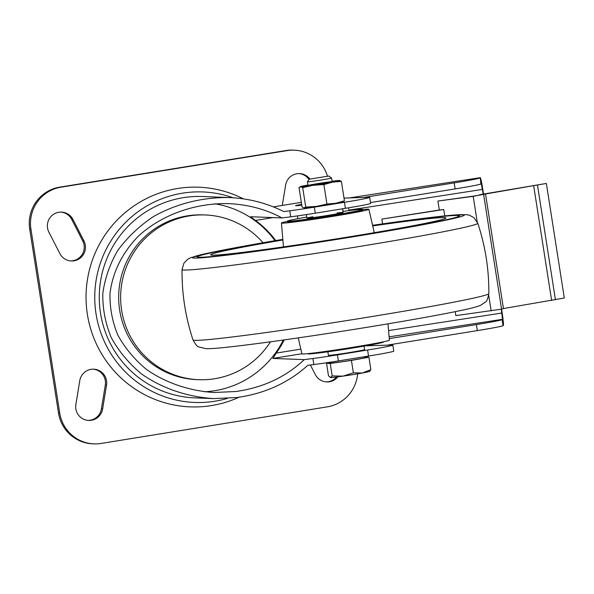 <?xml version="1.0" encoding="UTF-8"?>
<svg xmlns="http://www.w3.org/2000/svg" width="594" height="594" viewBox="0 0 594 594"><rect width="100%" height="100%" fill="white"/><g stroke="black" fill="none" stroke-linecap="round" stroke-linejoin="round"><path stroke-width="0.89" d="M308.063 353.623L308.1 353.831A38.165 1.195 -8.9 0 0 308.598 353.942A38.165 1.195 -8.9 0 0 348.975 348.633A38.165 1.195 -8.9 0 0 383.509 342.018L383.472 341.81M298.262 337.889L301.923 353.876A44.268 1.388 -8.9 0 0 302.509 354.002A44.268 1.388 -8.9 0 0 349.294 347.854A44.268 1.388 -8.9 0 0 389.397 340.176L387.993 323.834M459.481 215.993A132.811 4.173 -8.9 0 0 459.244 215.897A132.507 4.165 -8.9 0 1 339.36 238.847A132.507 4.165 -8.9 0 1 199.176 257.269A132.507 4.165 -8.9 0 1 197.423 256.875A132.507 4.165 -8.9 0 1 282.848 239.538A132.811 4.173 -8.9 0 0 197.119 256.92A132.811 4.173 -8.9 0 0 198.879 257.313A132.811 4.173 -8.9 0 0 339.382 238.855A132.811 4.173 -8.9 0 0 459.541 215.83A132.811 4.173 -8.9 0 0 372.609 225.475M459.288 216.157L459.244 215.874A132.507 4.165 -8.9 0 0 372.609 225.482M282.885 239.991A119.067 3.742 -8.9 0 0 210.699 254.819A119.067 3.742 -8.9 0 0 212.266 255.153A119.067 3.742 -8.9 0 0 337.919 238.647A119.067 3.742 -8.9 0 0 445.975 217.976A119.067 3.742 -8.9 0 0 372.713 225.928M312.897 216.736A18.317 0.572 -8.9 0 0 306.927 218.102A18.317 0.572 -8.9 0 0 307.172 218.161A18.317 0.572 -8.9 0 0 326.552 215.615A18.317 0.572 -8.9 0 0 343.124 212.437A18.317 0.572 -8.9 0 0 337.028 212.956M306.771 217.07A38.165 1.195 -8.9 0 0 287.325 221.176A38.165 1.195 -8.9 0 0 287.83 221.287A38.165 1.195 -8.9 0 0 328.207 215.986A38.165 1.195 -8.9 0 0 362.734 209.37A38.165 1.195 -8.9 0 0 342.961 211.397M287.325 221.176L287.466 222.082A38.165 1.195 -8.9 0 0 287.971 222.193A38.165 1.195 -8.9 0 0 328.348 216.892A38.165 1.195 -8.9 0 0 362.875 210.269L362.734 209.37M287.355 221.384A44.268 1.388 -8.9 0 0 281.43 223.025A44.268 1.388 -8.9 0 0 282.016 223.158A44.268 1.388 -8.9 0 0 328.905 216.996A44.268 1.388 -8.9 0 0 368.904 209.326A44.268 1.388 -8.9 0 0 362.763 209.578M327.866 351.797L328.408 355.279A18.317 0.572 -8.9 0 0 328.653 355.338A18.317 0.572 -8.9 0 0 348.032 352.791A18.317 0.572 -8.9 0 0 364.605 349.614L364.063 346.131M304.254 359.63C285.744 377.101 262.919 387.734 235.773 391.52L213.974 392.5C188.951 390.852 165.37 382.759 146.228 369.238C134.393 359.34 124.948 347.995 117.879 335.194C112.377 321.837 109.742 308.041 109.979 293.8C112.4 272.52 122.394 252.353 138.699 235.848C161.791 214.828 194.802 202.955 228.311 203.616C247.765 204.455 265.681 209.222 282.068 217.931L290.711 216.817L289.768 210.788L283.717 211.568C266.847 203.044 248.53 198.366 228.772 197.527C201.463 197.371 176.314 203.742 153.326 216.632C139.204 226.143 127.376 237.385 117.835 250.349C109.86 264.04 104.848 278.438 102.807 293.525C102.554 308.68 105.361 323.374 111.219 337.592C118.741 351.217 128.801 363.298 141.394 373.834C161.776 388.224 186.872 396.844 213.513 398.596L236.724 397.549C264.627 393.681 288.313 382.937 307.796 365.325L313.84 364.545L312.897 358.516L304.254 359.63L272.869 358.427L276.247 353.096A94.646 93.407 -87.8 0 0 284.229 339.902M289.768 210.788A30.532 0.958 -8.9 0 0 314.323 207.165L344.453 202.294A30.532 0.958 -8.9 0 0 369.698 197.379A30.532 0.958 -8.9 0 0 368.74 197.297L344.008 198.084M301.693 204.648L295.508 205.65A15.266 0.483 171.1 0 1 301.648 204.351M301.767 205.123A15.266 0.483 171.1 0 1 295.849 205.769L298.819 205.286A12.214 0.386 171.1 0 0 301.752 204.997M299.792 204.952L299.777 204.856A12.214 0.386 171.1 0 1 301.67 204.477M299.777 204.856L301.678 204.551M365.614 345.857L391.877 345.025A30.532 0.958 171.1 0 1 392.834 345.107L393.777 351.143A30.532 0.958 171.1 0 1 368.532 356.051L367.589 350.022L337.459 354.893A30.532 0.958 171.1 0 1 312.897 358.516M313.84 364.545A30.532 0.958 171.1 0 0 338.402 360.922L368.532 356.051M282.068 217.931L250.661 216.728L255.479 220.441A94.646 93.407 -87.8 0 1 275.705 240.57M290.711 216.817A30.532 0.958 -8.9 0 0 315.266 213.194L345.396 208.323A30.532 0.958 -8.9 0 0 370.641 203.415L369.698 197.379M392.834 345.107A30.532 0.958 171.1 0 1 367.589 350.022M270.448 341.81A82.432 81.356 -87.8 0 1 214.746 378.727A82.432 81.356 -87.8 0 1 198.842 379.7L196.874 379.625A82.432 81.356 -87.8 0 1 118.733 294.134A82.432 81.356 -87.8 0 1 203.185 214.88L205.153 214.954A82.432 81.356 -87.8 0 1 263.023 242.746M198.842 379.7A82.432 81.356 -87.8 0 1 120.701 294.208A82.432 81.356 -87.8 0 1 205.153 214.954M283.316 340.028A94.646 93.407 -87.8 0 1 214.664 390.711A94.646 93.407 -87.8 0 1 204.447 391.78M214.872 203.794A94.646 93.407 -87.8 0 1 274.985 240.689M357.64 373.834A36.635 36.16 -87.8 0 1 327.287 406.86L101.106 443.451A36.635 36.16 -87.8 0 1 94.038 443.881L92.805 443.829A36.635 36.16 -87.8 0 1 58.502 413.001L29.7 229.091A36.635 36.16 -87.8 0 1 59.749 187.14L285.922 150.549A36.635 36.16 -87.8 0 1 292.991 150.119L294.223 150.171A36.635 36.16 -87.8 0 1 327.428 176.121M60.833 212.095A13.736 13.558 -87.8 0 1 71.733 219.438L82.707 240.852A13.736 13.558 -87.8 0 1 70.768 260.929M93.065 369.171A13.736 13.558 -87.8 0 1 105.301 385.098L101.403 408.91A13.736 13.558 -87.8 0 1 88.112 420.418M298.916 173.582A13.736 13.558 -87.8 0 1 309.021 179.588M336.464 377.027A13.736 13.558 -87.8 0 1 326.195 381.905M337.875 376.841A13.736 13.558 -87.8 0 1 315.303 374.562L310.395 364.991M282.298 205.427L285.632 185.09A13.736 13.558 -87.8 0 1 309.771 178.957M72.958 219.49L83.94 240.897A13.736 13.558 -87.8 0 1 71.384 260.974A13.736 13.558 -87.8 0 1 59.875 253.586L48.894 232.18A13.736 13.558 -87.8 0 1 61.449 212.103A13.736 13.558 -87.8 0 1 72.958 219.49L71.733 219.438M75.876 404.492L79.774 380.672A13.736 13.558 -87.8 0 1 93.681 369.178A13.736 13.558 -87.8 0 1 106.526 385.142L102.628 408.962A13.736 13.558 -87.8 0 1 88.729 420.455A13.736 13.558 -87.8 0 1 75.876 404.492M94.038 443.881A36.635 36.16 -87.8 0 1 59.727 413.045L30.933 229.143A36.635 36.16 -87.8 0 1 60.974 187.184L287.154 150.601A36.635 36.16 -87.8 0 1 294.223 150.171M239.011 397.238A109.912 108.472 -87.8 0 1 211.516 405.576A109.912 108.472 -87.8 0 1 87.348 280.182A109.912 108.472 -87.8 0 1 243.392 198.864M227.287 398.44A105.331 103.957 -87.8 0 1 214.991 401.21A105.331 103.957 -87.8 0 1 95.166 287.86A105.331 103.957 -87.8 0 1 233.071 197.757M213.513 398.596L194.847 397.876A100.75 99.436 -87.8 0 1 99.339 293.391A100.75 99.436 -87.8 0 1 202.561 196.517L228.772 197.527M330.361 377.539A19.847 0.624 -8.9 0 0 330.383 377.554A19.847 0.624 -8.9 0 0 330.613 377.584L328.489 375.764L326.544 363.342L330.383 362.644M364.968 357.128L368.926 357.224L351.425 360.424L330.242 363.483L326.544 363.342M309.504 179.143L328.876 176.047L309.504 179.143M309.377 179.106L307.425 181.771A12.214 0.386 -8.9 0 0 307.425 181.786A12.214 0.386 -8.9 0 0 307.588 181.823A12.214 0.386 -8.9 0 0 320.508 180.123A12.214 0.386 -8.9 0 0 331.556 178.007A12.214 0.386 -8.9 0 0 331.549 178L332.135 181.727A12.214 0.386 -8.9 0 0 320.01 183.234A12.214 0.386 -8.9 0 0 308.011 185.514A12.214 0.386 -8.9 0 0 308.167 185.543A12.214 0.386 -8.9 0 0 320.901 183.873A12.214 0.386 -8.9 0 0 332.135 181.742M330.316 362.199L330.435 362.993A17.508 0.549 -8.9 0 0 330.672 363.045A17.508 0.549 -8.9 0 0 349.198 360.61A17.508 0.549 -8.9 0 0 365.035 357.573L364.887 356.638M369.297 371.324L370.871 369.646L368.926 357.224M330.383 377.554L332.18 375.905L343.05 376.128L353.371 372.846L362.399 372.995L370.871 369.646M353.371 372.846L351.425 360.424M332.18 375.905L330.242 363.483M330.613 377.584A19.847 0.624 -8.9 0 0 343.05 376.128A19.847 0.624 -8.9 0 0 362.399 372.995A19.847 0.624 -8.9 0 0 369.535 371.421L369.951 371.094M307.93 185.016A19.847 0.624 -8.9 0 0 307.633 185.076A19.847 0.624 -8.9 0 0 300.586 186.59A19.847 0.624 -8.9 0 0 300.727 186.746A19.847 0.624 -8.9 0 0 313.164 185.283L323.886 184.571L332.514 182.158A19.847 0.624 -8.9 0 0 339.53 180.494A19.847 0.624 -8.9 0 0 339.419 180.487L341.387 181.37L344.438 200.846L335.818 203.259L326.938 204.046L316.468 206.393A19.847 0.624 -8.9 0 0 335.818 203.259A19.847 0.624 -8.9 0 0 342.857 201.745L344.438 200.846M304.031 207.848L305.747 207.106L316.468 206.393A19.847 0.624 -8.9 0 1 304.031 207.848L303.898 207.841A19.847 0.624 -8.9 0 0 303.913 207.841A19.847 0.624 -8.9 0 0 304.031 207.848L302.056 206.964L299.012 187.489L300.727 186.746L302.702 187.63L313.164 185.283A19.847 0.624 -8.9 0 0 332.514 182.158L341.387 181.37M323.886 184.571L326.938 204.046M339.419 180.487A19.847 0.624 -8.9 0 0 332.061 181.244M302.702 187.63L305.747 207.106M444.75 215.882L443.748 209.511L381.853 219.104L439.3 210.001M382.595 223.864L381.853 219.104M389.263 338.625L476.381 324.584A30.532 0.958 171.1 0 0 502.116 319.639L502.524 319.29L501.262 309.244M503.445 308.553L485.506 193.993L473.21 196.354L437.904 201.054L477.524 195.545L480.561 194.565L546.361 183.442L564.3 298.01L503.445 308.553L501.566 309.162L501.893 311.278A13.736 0.698 -98.8 0 1 503.4 325.378L503.059 325.668A30.532 0.958 -8.9 0 1 477.324 330.613L386.961 345.181M483.234 194.112L481.289 183.62L480.873 183.977L480.264 177.651A13.736 0.698 -98.8 0 1 480.286 177.643A13.736 0.698 -98.8 0 1 483.011 190.681L483.538 194.06M363.832 197.453L454.187 182.885A30.532 0.958 171.1 0 0 479.93 177.948M370.508 202.554L455.138 188.914A30.532 0.958 -8.9 0 0 480.873 183.977M297.891 218.674L297.46 215.904M343.05 211.39L342.641 208.769M349.072 210.573L348.641 207.796M443.748 209.511L439.315 210.098L437.904 201.054M483.627 194.594L501.566 309.162L455.843 315.622L455.219 311.657M546.361 183.442L485.506 193.993M194.973 340.347A149.725 4.7 -8.9 0 0 352.992 319.602A149.725 4.7 -8.9 0 0 488.84 293.607C487.785 298.893 486.627 301.722 485.372 302.086L480.539 305.353C477.012 306.756 471.517 308.241 464.04 309.801C439.115 315.295 383.264 325 328.868 333.316C285.142 339.983 251.054 344.631 226.618 347.26C217.018 348.307 210.128 348.775 205.94 348.671L198.901 346.948C197.587 346.985 195.626 344.646 193.005 339.931A149.725 4.7 -8.9 0 0 194.973 340.347M193.005 339.931C185.447 317.085 181.794 293.629 182.039 269.565A149.666 4.7 -8.9 0 0 184.014 270.032A149.666 4.7 -8.9 0 0 342.471 249.213A149.666 4.7 -8.9 0 0 477.776 223.27L473.997 217.701L469.386 215.221L466.275 214.627L449.183 215.436L372.572 225.312A137.622 4.321 -8.9 0 1 462.429 216.119A137.622 4.321 -8.9 0 1 328.155 240.778A137.622 4.321 -8.9 0 1 194.179 258.078A137.622 4.321 -8.9 0 1 282.833 239.367M301.336 202.354L273.374 206.875M273.114 217.59L255.479 220.441M301.893 353.734L272.869 358.427M300.831 349.116L276.247 353.096M345.396 208.323L344.453 202.294M315.266 213.194L314.323 207.165M60.974 187.184L59.749 187.14M287.154 150.601L285.922 150.549M83.94 240.897L82.707 240.852M106.526 385.142L105.301 385.098M102.628 408.962L101.403 408.91M30.933 229.143L29.7 229.091M59.727 413.045L58.502 413.001M338.402 360.922L337.459 354.893M477.324 330.613L476.381 324.584M503.059 325.668L502.116 319.639M349.569 197.906L480.264 177.651M348.997 210.105L482.499 189.412M388.573 330.576L501.856 313.023M389.115 336.865L502.524 319.29M455.138 188.914L454.187 182.885M491.149 310.922L488.706 295.315M477.197 221.844L473.21 196.354M551.633 300.43L533.694 185.863M555.435 299.747L537.496 185.18M488.84 293.607C489.048 269.542 485.357 246.094 477.769 223.255M282.833 239.36L217.263 251.21L190.815 257.64L187.897 259.125L183.94 263.12L182.039 269.565M281.43 223.025L283.479 246.889M368.904 209.326L374.257 232.677M306.378 214.59L306.927 218.102M342.552 208.784L343.124 212.437M273.366 206.868L301.336 202.346M328.876 176.047L331.549 178M307.425 181.786L308.004 185.506M300.586 186.59L299.851 186.917M480.286 177.643L349.517 197.906"/></g></svg>

